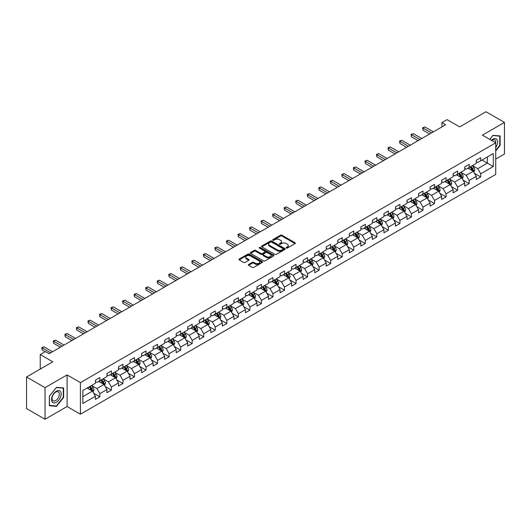 <?xml version="1.0" encoding="UTF-8"?>
<svg xmlns="http://www.w3.org/2000/svg" width="531" height="531" viewBox="0 0 531 531"><rect width="100%" height="100%" fill="white"/><g stroke="black" fill="none" stroke-linecap="round" stroke-linejoin="round"><path stroke-width="0.8" d="M286.309 248.043A0.717 0.418 0 0 0 287.324 248.043L295.044 243.59A1.029 0.591 0 0 0 295.342 243.171A1.029 0.591 0 0 0 295.044 242.753L281.968 235.206A1.029 0.591 0 0 0 280.521 235.206L272.801 239.66A0.717 0.418 0 0 0 273.817 240.244L274.819 239.667A3.286 1.898 0 0 1 279.465 239.667L280.554 240.297A3.286 1.898 0 0 1 281.516 241.638A3.286 1.898 0 0 1 280.554 242.979L279.558 243.556A0.717 0.418 0 0 0 280.574 244.147L281.569 243.57A3.286 1.898 0 0 1 286.216 243.57L287.304 244.194A3.286 1.898 0 0 1 288.267 245.541A3.286 1.898 0 0 1 287.304 246.882L286.309 247.459A0.717 0.418 0 0 0 286.309 248.043L286.309 247.459M248.641 264.465A1.029 0.591 0 0 0 248.342 264.889A1.029 0.591 0 0 0 248.641 265.308L252.305 267.425A1.029 0.591 0 0 0 253.758 267.425L262.327 262.473A1.029 0.591 0 0 0 262.626 262.055A1.029 0.591 0 0 0 262.327 261.637L249.258 254.09A1.029 0.591 0 0 0 247.804 254.09L239.235 259.035A1.029 0.591 0 0 0 238.937 259.46A1.029 0.591 0 0 0 239.235 259.878L243.663 262.433A1.029 0.591 0 0 0 245.116 262.433L248.787 260.316A1.029 0.591 0 0 0 249.085 259.898A1.029 0.591 0 0 0 248.787 259.48L246.59 258.212A2.748 1.586 0 0 1 245.787 257.09A2.748 1.586 0 0 1 247.479 255.623A2.748 1.586 0 0 1 250.473 255.969L259.075 260.933A2.748 1.586 0 0 1 259.885 262.055A2.748 1.586 0 0 1 258.185 263.522A2.748 1.586 0 0 1 255.192 263.177L253.758 262.347A1.029 0.591 0 0 0 252.305 262.347L248.641 264.465L248.641 265.308L252.305 263.203L252.305 262.347M495.722 159.068L504.45 154.023L504.45 122.415L485.958 111.742L459.693 126.902L447.115 119.641L441.938 122.634L445.635 124.765L49.111 353.699L45.414 351.562L40.237 354.555L40.237 369.072M45.042 387.65L45.042 419.258L67.092 406.534L67.092 374.926L45.042 387.65L26.55 376.977L52.815 361.81L40.237 354.555M67.092 374.926L80.407 382.612L495.722 142.832L495.722 174.44L80.407 414.22L80.407 382.612M504.45 122.415L482.407 135.146L495.722 142.832M274.892 254.382A1.029 0.591 0 0 0 276.339 254.382L284.908 249.437A1.029 0.591 0 0 0 285.213 249.019A1.029 0.591 0 0 0 284.908 248.601L271.839 241.054A1.029 0.591 0 0 0 270.385 241.054L261.816 245.999A1.029 0.591 0 0 0 261.517 246.417A1.029 0.591 0 0 0 261.816 246.835L274.892 254.382M259.599 248.196A0.717 0.418 0 0 1 260.329 248.302L260.329 247.446L273.618 255.119A1.029 0.591 0 0 1 273.923 255.537A1.029 0.591 0 0 1 273.618 255.955L265.049 260.9A1.029 0.591 0 0 1 263.602 260.9L250.526 253.36L254.196 251.256L254.196 250.4L250.526 252.517A1.029 0.591 0 0 0 250.227 252.935A1.029 0.591 0 0 0 250.526 253.36L250.526 252.517M254.196 251.256A1.029 0.591 0 0 1 255.65 251.256L255.65 250.4A1.029 0.591 0 0 0 254.196 250.4M255.65 250.4L260.947 253.46A1.029 0.591 0 0 0 262.4 253.46L264.83 252.059A1.029 0.591 0 0 0 265.135 251.641A1.029 0.591 0 0 0 264.83 251.216L259.314 248.03A0.717 0.418 0 0 1 260.329 247.446M45.042 419.258L26.55 408.585L26.55 376.977M93.688 393.225L99.861 396.796L99.861 393.677L106.963 389.575L106.963 392.694L111.404 390.132L111.404 387.013L118.506 382.911L118.506 386.03L122.946 383.468L122.946 380.349L130.049 376.247L130.049 379.366L134.482 376.804L134.482 373.685L141.585 369.589L141.585 372.702L146.025 370.14L146.025 367.027L153.127 362.925L153.127 366.045L157.568 363.476L157.568 360.363L164.67 356.261L164.67 359.381L169.104 356.819L169.104 353.699L176.206 349.597L176.206 352.717L180.646 350.155L180.646 347.035L187.748 342.933L187.748 346.053L192.189 343.491L192.189 340.371L199.291 336.269L199.291 339.389L203.725 336.827L203.725 333.707L210.827 329.612L210.827 332.725L215.267 330.163L215.267 327.05L222.37 322.948L222.37 326.067L226.81 323.498L226.81 320.385L233.912 316.284L233.912 319.403L238.353 316.841L238.353 313.721L245.455 309.619L245.455 312.739L249.889 310.177L249.889 307.057L256.991 302.955L256.991 306.075L261.431 303.513L261.431 300.393L268.533 296.298L268.533 299.411L272.974 296.849L272.974 293.729L280.076 289.634L280.076 292.747L284.51 290.185L284.51 287.072L291.612 282.97L291.612 286.09L296.052 283.527L296.052 280.408L303.155 276.306L303.155 279.425L307.595 276.863L307.595 273.744L314.697 269.642L314.697 272.761L319.131 270.199L319.131 267.08L326.233 262.978L326.233 266.097L330.674 263.535L330.674 260.416L337.776 256.32L337.776 259.433L342.216 256.871L342.216 253.752L349.318 249.656L349.318 252.769L353.759 250.207L353.759 247.094L360.861 242.992L360.861 246.112L365.295 243.55L365.295 240.43L372.397 236.328L372.397 239.448L376.837 236.886L376.837 233.766L383.94 229.664L383.94 232.784L388.38 230.222L388.38 227.102L395.482 223L395.482 226.12L399.916 223.558L399.916 220.438L407.018 216.343L407.018 219.456L411.459 216.894L411.459 213.774L418.561 209.679L418.561 212.792L423.001 210.23L423.001 207.117L430.103 203.015L430.103 206.134L434.537 203.572L434.537 200.452L441.639 196.351L441.639 199.47L446.08 196.908L446.08 193.788L453.182 189.686L453.182 192.806L457.622 190.244L457.622 187.124L464.725 183.022L464.725 186.142L469.165 183.58L469.165 180.46L476.267 176.365L476.267 179.478L480.701 176.916L480.701 173.796L493.279 166.542L493.279 153.552L487.358 156.97L487.358 163.123L493.279 166.542M99.861 396.796L95.421 399.358L95.421 396.239L82.849 403.5L82.849 390.517L95.421 383.256L95.421 380.136L99.861 377.574L99.861 380.694L106.963 376.592L106.963 373.472L111.404 370.91L111.404 374.03L118.506 369.928L118.506 366.808L122.946 364.246L122.946 367.366L130.049 363.264L130.049 360.144L134.482 357.582L134.482 360.702L141.585 356.6L141.585 353.487L146.025 350.925L146.025 354.038L153.127 349.942L153.127 346.823L157.568 344.261L157.568 347.38L164.67 343.278L164.67 340.159L169.104 337.597L169.104 340.716L176.206 336.614L176.206 333.495L180.646 330.932L180.646 334.052L187.748 329.95L187.748 326.83L192.189 324.268L192.189 327.388L199.291 323.286L199.291 320.173L203.725 317.604L203.725 320.724L210.827 316.622L210.827 313.509L215.267 310.947L215.267 314.06L222.37 309.965L222.37 306.845L226.81 304.283L226.81 307.403L233.912 303.301L233.912 300.181L238.353 297.619L238.353 300.738L245.455 296.637L245.455 293.517L249.889 290.955L249.889 294.074L256.991 289.972L256.991 286.853L261.431 284.291L261.431 287.41L268.533 283.308L268.533 280.195L272.974 277.627L272.974 280.746L280.076 276.644L280.076 273.531L284.51 270.969L284.51 274.082L291.612 269.987L291.612 266.867L296.052 264.305L296.052 267.425L303.155 263.323L303.155 260.203L307.595 257.641L307.595 260.761L314.697 256.659L314.697 253.539L319.131 250.977L319.131 254.097L326.233 249.995L326.233 246.875L330.674 244.313L330.674 247.433L337.776 243.331L337.776 240.218L342.216 237.649L342.216 240.769L349.318 236.667L349.318 233.554L353.759 230.992L353.759 234.105L360.861 230.009L360.861 226.89L365.295 224.328L365.295 227.447L372.397 223.345L372.397 220.226L376.837 217.664L376.837 220.783L383.94 216.681L383.94 213.562L388.38 210.999L388.38 214.119L395.482 210.017L395.482 206.898L399.916 204.335L399.916 207.455L407.018 203.353L407.018 200.24L411.459 197.678L411.459 200.791L418.561 196.696L418.561 193.576L423.001 191.014L423.001 194.127L430.103 190.032L430.103 186.912L434.537 184.35L434.537 187.47L441.639 183.368L441.639 180.248L446.08 177.686L446.08 180.805L453.182 176.704L453.182 173.584L457.622 171.022L457.622 174.141L464.725 170.039L464.725 166.92L469.165 164.358L469.165 167.477L476.267 163.375L476.267 160.262L480.701 157.7L480.701 160.813L493.279 153.552M98.68 381.377L104.003 384.451L96.901 388.553L91.578 385.473M95.421 381.543L96.901 382.4L99.861 380.694M96.901 388.553L99.861 393.677M104.003 384.451L106.963 389.575M110.222 374.713L115.546 377.787L108.443 381.889L103.12 378.815M106.963 374.886L108.443 375.736L111.404 374.03M108.443 381.889L111.404 387.013M115.546 377.787L118.506 382.911M121.758 368.049L127.088 371.123L119.986 375.225L114.656 372.151M118.506 368.222L119.986 369.072L122.946 367.366M119.986 375.225L122.946 380.349M127.088 371.123L130.049 376.247M133.301 361.385L138.624 364.458L131.522 368.56L126.199 365.487M130.049 361.558L131.522 362.414L134.482 360.702M131.522 368.56L134.482 373.685M138.624 364.458L141.585 369.589M144.844 354.721L150.167 357.801L143.065 361.896L137.741 358.823M141.585 354.894L143.065 355.75L146.025 354.038M143.065 361.896L146.025 367.027M150.167 357.801L153.127 362.925M156.379 348.057L161.709 351.137L154.607 355.239L149.277 352.159M153.127 348.23L154.607 349.086L157.568 347.38M154.607 355.239L157.568 360.363M161.709 351.137L164.67 356.261M167.922 341.4L173.252 344.473L166.15 348.575L160.82 345.495M164.67 341.566L166.15 342.422L169.104 340.716M166.15 348.575L169.104 353.699M173.252 344.473L176.206 349.597M179.465 334.736L184.788 337.809L177.686 341.911L172.363 338.838M176.206 334.908L177.686 335.758L180.646 334.052M177.686 341.911L180.646 347.035M184.788 337.809L187.748 342.933M191.001 328.072L196.331 331.145L189.228 335.247L183.899 332.174M187.748 328.244L189.228 329.094L192.189 327.388M189.228 335.247L192.189 340.371M196.331 331.145L199.291 336.269M202.543 321.408L207.873 324.481L200.771 328.583L195.441 325.51M199.291 321.58L200.771 322.436L203.725 320.724M200.771 328.583L203.725 333.707M207.873 324.481L210.827 329.612M214.086 314.744L219.409 317.823L212.307 321.919L206.984 318.846M210.827 314.916L212.307 315.772L215.267 314.06M212.307 321.919L215.267 327.05M219.409 317.823L222.37 322.948M225.629 308.08L230.952 311.159L223.85 315.261L218.526 312.182M222.37 308.252L223.85 309.108L226.81 307.403M223.85 315.261L226.81 320.385M230.952 311.159L233.912 316.284M237.165 301.422L242.494 304.495L235.392 308.597L230.062 305.517M233.912 301.588L235.392 302.444L238.353 300.738M235.392 308.597L238.353 313.721M242.494 304.495L245.455 309.619M248.707 294.758L254.03 297.831L246.928 301.933L241.605 298.86M245.455 294.931L246.928 295.78L249.889 294.074M246.928 301.933L249.889 307.057M254.03 297.831L256.991 302.955M260.25 288.094L265.573 291.167L258.471 295.269L253.148 292.196M256.991 288.267L258.471 289.116L261.431 287.41M258.471 295.269L261.431 300.393M265.573 291.167L268.533 296.298M271.786 281.43L277.116 284.503L270.013 288.605L264.684 285.532M268.533 281.603L270.013 282.459L272.974 280.746M270.013 288.605L272.974 293.729M277.116 284.503L280.076 289.634M283.328 274.766L288.658 277.846L281.556 281.941L276.226 278.868M280.076 274.939L281.556 275.795L284.51 274.082M281.556 281.941L284.51 287.072M288.658 277.846L291.612 282.97M294.871 268.109L300.194 271.182L293.092 275.284L287.769 272.204M291.612 268.274L293.092 269.131L296.052 267.425M293.092 275.284L296.052 280.408M300.194 271.182L303.155 276.306M306.407 261.444L311.737 264.518L304.635 268.62L299.305 265.54M303.155 261.61L304.635 262.467L307.595 260.761M304.635 268.62L307.595 273.744M311.737 264.518L314.697 269.642M317.95 254.78L323.279 257.854L316.177 261.956L310.847 258.882M314.697 254.953L316.177 255.803L319.131 254.097M316.177 261.956L319.131 267.08M323.279 257.854L326.233 262.978M329.492 248.116L334.815 251.19L327.713 255.292L322.39 252.218M326.233 248.289L327.713 249.139L330.674 247.433M327.713 255.292L330.674 260.416M334.815 251.19L337.776 256.32M341.035 241.452L346.358 244.532L339.256 248.627L333.933 245.554M337.776 241.625L339.256 242.481L342.216 240.769M339.256 248.627L342.216 253.752M346.358 244.532L349.318 249.656M352.571 234.788L357.901 237.868L350.799 241.963L345.469 238.89M349.318 234.961L350.799 235.817L353.759 234.105M350.799 241.963L353.759 247.094M357.901 237.868L360.861 242.992M364.113 228.131L369.437 231.204L362.334 235.306L357.011 232.226M360.861 228.297L362.334 229.153L365.295 227.447M362.334 235.306L365.295 240.43M369.437 231.204L372.397 236.328M375.656 221.467L380.979 224.54L373.877 228.642L368.554 225.562M372.397 221.633L373.877 222.489L376.837 220.783M373.877 228.642L376.837 233.766M380.979 224.54L383.94 229.664M387.192 214.803L392.522 217.876L385.42 221.978L380.09 218.905M383.94 214.975L385.42 215.825L388.38 214.119M385.42 221.978L388.38 227.102M392.522 217.876L395.482 223M398.735 208.139L404.064 211.212L396.962 215.314L391.632 212.241M395.482 208.311L396.962 209.161L399.916 207.455M396.962 215.314L399.916 220.438M404.064 211.212L407.018 216.343M410.277 201.475L415.6 204.554L408.498 208.65L403.175 205.577M407.018 201.647L408.498 202.503L411.459 200.791M408.498 208.65L411.459 213.774M415.6 204.554L418.561 209.679M421.813 194.811L427.143 197.89L420.041 201.986L414.711 198.913M418.561 194.983L420.041 195.839L423.001 194.127M420.041 201.986L423.001 207.117M427.143 197.89L430.103 203.015M433.356 188.153L438.686 191.226L431.584 195.328L426.254 192.249M430.103 188.319L431.584 189.175L434.537 187.47M431.584 195.328L434.537 200.452M438.686 191.226L441.639 196.351M444.898 181.489L450.222 184.562L443.119 188.664L437.796 185.584M441.639 181.655L443.119 182.511L446.08 180.805M443.119 188.664L446.08 193.788M450.222 184.562L453.182 189.686M456.441 174.825L461.764 177.898L454.662 182L449.339 178.927M453.182 174.998L454.662 175.847L457.622 174.141M454.662 182L457.622 187.124M461.764 177.898L464.725 183.022M467.977 168.161L473.307 171.234L466.205 175.336L460.875 172.263M464.725 168.334L466.205 169.19L469.165 167.477M466.205 175.336L469.165 180.46M473.307 171.234L476.267 176.365M482.035 160.043L487.358 163.123L477.741 168.672L472.417 165.599M476.267 161.67L477.741 162.526L480.701 160.813M477.741 168.672L480.701 173.796M67.092 406.534L80.407 414.22M441.938 122.634L441.938 126.902M82.849 396.664L92.467 391.115L87.137 388.035M92.467 391.115L95.421 396.239M474.528 173.352L480.701 176.916M462.986 180.016L469.165 183.58M451.443 186.68L457.622 190.244M439.907 193.337L446.08 196.908M428.364 200.001L434.537 203.572M416.822 206.665L423.001 210.23M405.279 213.329L411.459 216.894M393.743 219.993L399.916 223.558M382.201 226.657L388.38 230.222M370.658 233.315L376.837 236.886M359.122 239.979L365.295 243.55M347.579 246.643L353.759 250.207M336.037 253.307L342.216 256.871M324.501 259.971L330.674 263.535M312.958 266.635L319.131 270.199M301.416 273.292L307.595 276.863M289.873 279.956L296.052 283.527M278.337 286.621L284.51 290.185M266.794 293.285L272.974 296.849M255.252 299.949L261.431 303.513M243.716 306.613L249.889 310.177M232.173 313.27L238.353 316.841M220.63 319.934L226.81 323.498M209.095 326.598L215.267 330.163M197.552 333.262L203.725 336.827M186.009 339.926L192.189 343.491M174.467 346.584L180.646 350.155M162.931 353.248L169.104 356.819M151.388 359.912L157.568 363.476M139.845 366.576L146.025 370.14M128.31 373.24L134.482 376.804M116.767 379.904L122.946 383.468M105.224 386.561L111.404 390.132M495.722 150.957L500.122 145.481L500.122 135.963L492.98 135.325L489.728 139.374M49.37 405.717L56.512 406.354L63.647 397.473L63.647 387.955L56.512 387.318L49.37 396.199L49.37 405.717M499.751 145.268L500.122 145.481M63.282 397.261L63.647 397.473M55.755 405.916L56.512 406.354M286.594 248.143L287.304 247.731A3.286 1.898 0 0 0 288.267 246.391L288.267 245.541M281.516 241.638L281.516 242.494A3.286 1.898 0 0 1 280.554 243.835L279.844 244.247M295.044 242.753L295.044 243.59L281.968 236.056A1.029 0.591 0 0 0 280.521 236.056L273.087 240.344M284.895 249.444L271.839 241.904A1.029 0.591 0 0 0 270.385 241.904L261.836 246.849M283.096 249.311A0.717 0.418 0 0 0 283.096 248.727L271.62 242.103A0.717 0.418 0 0 0 270.604 242.103L269.556 242.707A3.286 1.898 0 0 0 268.593 244.048A3.286 1.898 0 0 0 269.556 245.395L277.394 249.922A3.286 1.898 0 0 0 282.041 249.922L283.096 249.311L283.096 250.167A0.717 0.418 0 0 0 283.308 249.875L283.308 249.019M268.593 244.048L268.593 244.904A3.286 1.898 0 0 0 269.556 246.245L269.556 245.395M283.096 250.167L282.041 250.771A3.286 1.898 0 0 1 277.394 250.771L269.556 246.245M255.65 251.256L260.947 254.316A1.029 0.591 0 0 0 262.4 254.316L264.83 252.909A1.029 0.591 0 0 0 265.135 252.49L265.135 251.641M260.329 248.302L273.604 255.962M266.449 256.639A2.748 1.586 0 0 0 269.443 256.984A2.748 1.586 0 0 0 271.135 255.517A2.748 1.586 0 0 0 270.332 254.395L267.299 252.643A1.029 0.591 0 0 0 265.852 252.643L263.416 254.05A1.029 0.591 0 0 0 263.117 254.468A1.029 0.591 0 0 0 263.416 254.887L266.449 256.639L266.449 257.495A2.748 1.586 0 0 0 269.443 257.834A2.748 1.586 0 0 0 271.135 256.373L271.135 255.517M263.117 254.468L263.117 255.325A1.029 0.591 0 0 0 263.416 255.743L263.416 254.887M266.449 257.495L263.416 255.743M259.885 262.055L259.885 262.911A2.748 1.586 0 0 1 258.185 264.378A2.748 1.586 0 0 1 255.192 264.033L253.758 263.203A1.029 0.591 0 0 0 252.305 263.203M245.787 257.09L245.787 257.94A2.748 1.586 0 0 0 246.59 259.062L246.59 258.212M248.787 259.48L248.787 260.316L246.59 259.062M262.327 261.637L262.327 262.473L249.258 254.946A1.029 0.591 0 0 0 247.804 254.946L239.249 259.885L239.235 259.035M473.891 172.25L474.767 170.033A2.774 1.6 -120 0 0 473.884 167.67L472.358 165.632M469.696 169.15L468.661 167.769M470.068 166.96L471.594 168.997A2.774 1.6 60 0 1 472.384 170.663L473.274 170.152A2.774 1.6 -120 0 0 472.477 168.48L470.951 166.442M470.26 166.847L471.953 169.104A1.414 0.816 60 0 1 472.205 169.535L473.274 170.152M431.511 132.923L423.021 128.024L424.873 126.955L433.356 131.854M429.659 133.991L423.021 130.161L423.021 128.024L422.616 127.792L424.873 126.955M423.021 130.161L422.616 127.792M495.722 147.532A6.803 3.929 120 0 0 497.003 145.129A6.803 3.929 120 0 0 496.578 139.109A6.803 3.929 120 0 0 491.367 140.317M499.293 135.89L499.751 136.148L499.751 145.375L495.722 150.392M489.741 139.381L492.834 135.531L499.751 136.148M495.722 143.197A5.151 2.974 120 0 0 494.733 139.905A5.151 2.974 120 0 0 491.66 140.489M56.366 402.306A6.803 3.929 120 0 0 61.171 393.975A6.803 3.929 120 0 0 56.366 391.201A6.803 3.929 120 0 0 51.553 399.524A6.803 3.929 120 0 0 56.366 402.306M55.689 400.566A5.151 2.974 120 0 0 59.054 396.026A5.151 2.974 120 0 0 58.264 391.905A5.151 2.974 120 0 0 55.689 392.157A5.151 2.974 120 0 0 52.323 396.697A5.151 2.974 120 0 0 53.113 400.819A5.151 2.974 120 0 0 55.689 400.566M49.449 396.133L56.366 387.53L63.282 388.148L63.282 397.367L56.366 405.976L49.449 405.359L49.429 396.126M62.824 387.882L63.282 388.148M462.348 178.914L463.231 176.697A2.774 1.6 -120 0 0 462.342 174.334L460.815 172.296M458.153 175.814L457.118 174.433M458.525 173.617L460.052 175.661A2.774 1.6 60 0 1 460.842 177.327L461.731 176.816A2.774 1.6 -120 0 0 460.941 175.144L459.415 173.106M458.718 173.511L460.41 175.768A1.414 0.816 60 0 1 460.669 176.199L461.731 176.816M450.806 185.578L451.689 183.361A2.774 1.6 -120 0 0 450.806 180.998L449.279 178.96M446.617 182.478L445.575 181.098M446.983 180.281L448.509 182.319A2.774 1.6 60 0 1 449.306 183.991L450.188 183.474A2.774 1.6 -120 0 0 449.399 181.808L447.872 179.77M447.175 180.168L448.868 182.432A1.414 0.816 60 0 1 449.126 182.863L450.188 183.474M419.968 139.587L411.479 134.688L413.33 133.62L421.813 138.518M418.116 140.655L411.479 136.825L411.479 134.688L411.074 134.456L413.33 133.62M411.479 136.825L411.074 134.456M408.425 146.251L399.943 141.352L401.788 140.284L410.277 145.182M406.573 147.319L399.943 143.489L399.943 141.352L399.531 141.12L401.788 140.284M399.943 143.489L399.531 141.12M439.27 192.235L440.146 190.018A2.774 1.6 -120 0 0 439.263 187.662L437.736 185.624M435.075 189.142L434.039 187.755M435.44 186.945L436.967 188.983A2.774 1.6 60 0 1 437.763 190.649L438.652 190.138A2.774 1.6 -120 0 0 437.856 188.472L436.329 186.434M435.639 186.832L437.332 189.096A1.414 0.816 60 0 1 437.584 189.527L438.652 190.138M427.727 198.899L428.61 196.682A2.774 1.6 -120 0 0 427.72 194.326L426.194 192.282M423.532 195.806L422.497 194.419M423.904 193.609L425.431 195.647A2.774 1.6 60 0 1 426.22 197.313L427.11 196.802A2.774 1.6 -120 0 0 426.32 195.136L424.787 193.098M424.096 193.496L425.789 195.76A1.414 0.816 60 0 1 426.048 196.185L427.11 196.802M416.185 205.563L417.067 203.346A2.774 1.6 -120 0 0 416.185 200.983L414.658 198.946M411.996 202.47L410.954 201.083M412.361 200.273L413.888 202.311A2.774 1.6 60 0 1 414.684 203.977L415.567 203.466A2.774 1.6 -120 0 0 414.777 201.8L413.251 199.762M412.554 200.16L414.246 202.424A1.414 0.816 60 0 1 414.505 202.849L415.567 203.466M396.883 152.915L388.4 148.016L390.252 146.948L398.735 151.846M395.037 153.983L388.4 150.154L388.4 148.016L387.995 147.777L390.252 146.948M388.4 150.154L387.995 147.777M385.347 159.579L376.857 154.68L378.709 153.612L387.192 158.51M383.495 160.647L376.857 156.811L376.857 154.68L376.452 154.441L378.709 153.612M376.857 156.811L376.452 154.441M373.804 166.236L365.321 161.338L367.167 160.276L375.656 165.174M371.952 167.305L365.321 163.475L365.321 161.338L364.91 161.105L367.167 160.276M365.321 163.475L364.91 161.105M362.261 172.9L353.779 168.002L355.631 166.933L364.113 171.832M360.416 173.969L353.779 170.139L353.779 168.002L353.374 167.769L355.631 166.933M353.779 170.139L353.374 167.769M350.725 179.564L342.236 174.666L344.088 173.597L352.571 178.496M348.874 180.633L342.236 176.803L342.236 174.666L341.831 174.433L344.088 173.597M342.236 176.803L341.831 174.433M339.183 186.228L330.7 181.33L332.545 180.261L341.035 185.16M337.331 187.297L330.7 183.467L330.7 181.33L330.289 181.098L332.545 180.261M330.7 183.467L330.289 181.098M327.64 192.892L319.158 187.994L321.003 186.925L329.492 191.824M325.795 193.961L319.158 190.125L319.158 187.994L318.753 187.755L321.003 186.925M319.158 190.125L318.753 187.755M316.104 199.556L307.615 194.658L309.467 193.589L317.95 198.488M314.252 200.625L307.615 196.789L307.615 194.658L307.21 194.419L309.467 193.589M307.615 196.789L307.21 194.419M304.562 206.214L296.072 201.315L297.924 200.253L306.407 205.152M302.71 207.282L296.072 203.453L296.072 201.315L295.667 201.083L297.924 200.253M296.072 203.453L295.667 201.083M293.019 212.878L284.536 207.979L286.382 206.911L294.871 211.809M291.167 213.947L284.536 210.117L284.536 207.979L284.125 207.747L286.382 206.911M284.536 210.117L284.125 207.747M281.476 219.542L272.994 214.643L274.846 213.575L283.328 218.473M279.631 220.611L272.994 216.781L272.994 214.643L272.589 214.411L274.846 213.575M272.994 216.781L272.589 214.411M269.94 226.206L261.451 221.308L263.303 220.239L271.786 225.137M268.089 227.275L261.451 223.445L261.451 221.308L261.046 221.069L263.303 220.239M261.451 223.445L261.046 221.069M258.398 232.87L249.915 227.972L251.76 226.903L260.25 231.801M256.546 233.939L249.915 230.102L249.915 227.972L249.504 227.733L251.76 226.903M249.915 230.102L249.504 227.733M246.855 239.534L238.373 234.636L240.224 233.567L248.707 238.465M245.01 240.596L238.373 236.766L238.373 234.636L237.968 234.397L240.224 233.567M238.373 236.766L237.968 234.397M235.319 246.192L226.83 241.293L228.682 240.231L237.165 245.13M233.467 247.26L226.83 243.43L226.83 241.293L226.425 241.061L228.682 240.231M226.83 243.43L226.425 241.061M223.777 252.856L215.294 247.957L217.139 246.888L225.629 251.787M221.925 253.924L215.294 250.094L215.294 247.957L214.882 247.725L217.139 246.888M215.294 250.094L214.882 247.725M212.234 259.52L203.751 254.621L205.597 253.552L214.086 258.451M210.389 260.588L203.751 256.758L203.751 254.621L203.346 254.389L205.597 253.552M203.751 256.758L203.346 254.389M200.698 266.184L192.209 261.285L194.061 260.217L202.543 265.115M198.846 267.252L192.209 263.422L192.209 261.285L191.804 261.046L194.061 260.217M192.209 263.422L191.804 261.046M189.155 272.848L180.666 267.949L182.518 266.881L191.001 271.779M187.304 273.916L180.666 270.08L180.666 267.949L180.261 267.71L182.518 266.881M180.666 270.08L180.261 267.71M404.649 212.227L405.525 210.01A2.774 1.6 -120 0 0 404.642 207.648L403.115 205.61M400.454 209.128L399.418 207.747M400.819 206.937L402.345 208.975A2.774 1.6 60 0 1 403.142 210.641L404.031 210.13A2.774 1.6 -120 0 0 403.235 208.457L401.708 206.42M401.011 206.825L402.71 209.081A1.414 0.816 60 0 1 402.963 209.513L404.031 210.13M393.106 218.891L393.982 216.675A2.774 1.6 -120 0 0 393.099 214.312L391.573 212.274M388.911 215.792L387.876 214.411M389.283 213.595L390.809 215.639A2.774 1.6 60 0 1 391.599 217.305L392.489 216.794A2.774 1.6 -120 0 0 391.692 215.121L390.166 213.084M389.475 213.489L391.168 215.745A1.414 0.816 60 0 1 391.427 216.177L392.489 216.794M381.563 225.556L382.446 223.339A2.774 1.6 -120 0 0 381.557 220.976L380.03 218.938M377.368 222.456L376.333 221.075M377.74 220.259L379.267 222.297A2.774 1.6 60 0 1 380.063 223.969L380.946 223.451A2.774 1.6 -120 0 0 380.156 221.785L378.63 219.748M377.933 220.146L379.625 222.409A1.414 0.816 60 0 1 379.884 222.841L380.946 223.451M370.021 232.213L370.903 229.996A2.774 1.6 -120 0 0 370.021 227.64L368.494 225.602M365.832 229.12L364.79 227.733M366.198 226.923L367.724 228.961A2.774 1.6 60 0 1 368.521 230.627L369.41 230.115A2.774 1.6 -120 0 0 368.614 228.449L367.087 226.412M366.39 226.81L368.089 229.073A1.414 0.816 60 0 1 368.341 229.505L369.41 230.115M358.485 238.877L359.361 236.66A2.774 1.6 -120 0 0 358.478 234.304L356.951 232.259M354.29 235.784L353.254 234.397M354.662 233.587L356.188 235.625A2.774 1.6 60 0 1 356.978 237.291L357.867 236.78A2.774 1.6 -120 0 0 357.071 235.114L355.544 233.076M354.854 233.474L356.547 235.737A1.414 0.816 60 0 1 356.805 236.162L357.867 236.78M346.942 245.541L347.825 243.324A2.774 1.6 -120 0 0 346.935 240.961L345.409 238.923M342.747 242.448L341.712 241.061M343.119 240.251L344.646 242.289A2.774 1.6 60 0 1 345.435 243.955L346.325 243.444A2.774 1.6 -120 0 0 345.535 241.778L344.008 239.74M343.311 240.138L345.004 242.401A1.414 0.816 60 0 1 345.263 242.826L346.325 243.444M335.4 252.205L336.282 249.988A2.774 1.6 -120 0 0 335.4 247.625L333.873 245.587M331.211 249.105L330.169 247.725M331.576 246.915L333.103 248.953A2.774 1.6 60 0 1 333.899 250.619L334.782 250.108A2.774 1.6 -120 0 0 333.992 248.435L332.466 246.397M331.769 246.802L333.461 249.059A1.414 0.816 60 0 1 333.72 249.49L334.782 250.108M323.864 258.869L324.74 256.652A2.774 1.6 -120 0 0 323.857 254.289L322.33 252.252M319.669 255.769L318.633 254.389M320.034 253.572L321.56 255.61A2.774 1.6 60 0 1 322.357 257.283L323.246 256.772A2.774 1.6 -120 0 0 322.45 255.099L320.923 253.061M320.233 253.466L321.925 255.723A1.414 0.816 60 0 1 322.178 256.154L323.246 256.772M312.321 265.533L313.204 263.316A2.774 1.6 -120 0 0 312.314 260.953L310.788 258.916M308.126 262.433L307.091 261.053M308.498 260.236L310.024 262.274A2.774 1.6 60 0 1 310.814 263.947L311.704 263.429A2.774 1.6 -120 0 0 310.914 261.763L309.381 259.725M308.69 260.124L310.383 262.387A1.414 0.816 60 0 1 310.642 262.818L311.704 263.429M300.778 272.191L301.661 269.974A2.774 1.6 -120 0 0 300.778 267.617L299.252 265.58M296.59 269.098L295.548 267.71M296.955 266.901L298.482 268.938A2.774 1.6 60 0 1 299.278 270.604L300.161 270.093A2.774 1.6 -120 0 0 299.371 268.427L297.845 266.389M297.148 266.788L298.84 269.051A1.414 0.816 60 0 1 299.099 269.482L300.161 270.093M289.242 278.855L290.118 276.638A2.774 1.6 -120 0 0 289.236 274.281L287.709 272.237M285.047 275.762L284.012 274.374M285.412 273.565L286.939 275.602A2.774 1.6 60 0 1 287.736 277.268L288.625 276.757A2.774 1.6 -120 0 0 287.829 275.091L286.302 273.053M285.605 273.452L287.304 275.715A1.414 0.816 60 0 1 287.556 276.14L288.625 276.757M277.7 285.519L278.576 283.302A2.774 1.6 -120 0 0 277.693 280.939L276.166 278.901M273.505 282.426L272.469 281.038M273.877 280.229L275.403 282.266A2.774 1.6 60 0 1 276.193 283.932L277.082 283.421A2.774 1.6 -120 0 0 276.286 281.755L274.759 279.718M274.069 280.116L275.762 282.379A1.414 0.816 60 0 1 276.02 282.804L277.082 283.421M266.157 292.183L267.04 289.966A2.774 1.6 -120 0 0 266.15 287.603L264.624 285.565M261.962 289.083L260.927 287.702M262.334 286.893L263.861 288.93A2.774 1.6 60 0 1 264.657 290.596L265.54 290.085A2.774 1.6 -120 0 0 264.75 288.413L263.223 286.375M262.526 286.78L264.219 289.037A1.414 0.816 60 0 1 264.478 289.468L265.54 290.085M254.614 298.847L255.497 296.63A2.774 1.6 -120 0 0 254.614 294.267L253.088 292.229M250.426 295.747L249.384 294.366M250.791 293.55L252.318 295.588A2.774 1.6 60 0 1 253.114 297.26L254.004 296.743A2.774 1.6 -120 0 0 253.207 295.077L251.681 293.039M250.984 293.444L252.683 295.701A1.414 0.816 60 0 1 252.935 296.132L254.004 296.743M243.079 305.504L243.955 303.287A2.774 1.6 -120 0 0 243.072 300.931L241.545 298.893M238.884 302.411L237.848 301.024M239.255 300.214L240.782 302.252A2.774 1.6 60 0 1 241.572 303.924L242.461 303.407A2.774 1.6 -120 0 0 241.665 301.741L240.138 299.703M239.448 300.101L241.14 302.365A1.414 0.816 60 0 1 241.399 302.796L242.461 303.407M231.536 312.168L232.419 309.951A2.774 1.6 -120 0 0 231.529 307.595L230.003 305.557M227.341 309.075L226.306 307.688M227.713 306.878L229.239 308.916A2.774 1.6 60 0 1 230.029 310.582L230.919 310.071A2.774 1.6 -120 0 0 230.129 308.405L228.602 306.367M227.905 306.765L229.598 309.029A1.414 0.816 60 0 1 229.857 309.46L230.919 310.071M219.993 318.832L220.876 316.615A2.774 1.6 -120 0 0 219.993 314.252L218.467 312.215M215.805 315.739L214.763 314.352M216.17 313.542L217.697 315.58A2.774 1.6 60 0 1 218.493 317.246L219.376 316.735A2.774 1.6 -120 0 0 218.586 315.069L217.06 313.031M216.363 313.429L218.055 315.693A1.414 0.816 60 0 1 218.314 316.118L219.376 316.735M208.457 325.496L209.333 323.279A2.774 1.6 -120 0 0 208.451 320.916L206.924 318.879M204.262 322.403L203.227 321.016M204.627 320.206L206.154 322.244A2.774 1.6 60 0 1 206.951 323.91L207.84 323.399A2.774 1.6 -120 0 0 207.044 321.733L205.517 319.689M204.827 320.093L206.519 322.357A1.414 0.816 60 0 1 206.771 322.782L207.84 323.399M196.915 332.16L197.797 329.943A2.774 1.6 -120 0 0 196.908 327.581L195.381 325.543M192.72 329.061L191.684 327.68M193.092 326.87L194.618 328.908A2.774 1.6 60 0 1 195.408 330.574L196.297 330.063A2.774 1.6 -120 0 0 195.508 328.39L193.974 326.353M193.284 326.757L194.977 329.014A1.414 0.816 60 0 1 195.235 329.446L196.297 330.063M185.372 338.824L186.255 336.608A2.774 1.6 -120 0 0 185.372 334.245L183.845 332.207M181.184 335.725L180.142 334.344M181.549 333.528L183.076 335.565A2.774 1.6 60 0 1 183.872 337.238L184.755 336.72A2.774 1.6 -120 0 0 183.965 335.054L182.438 333.017M181.741 333.422L183.434 335.678A1.414 0.816 60 0 1 183.693 336.11L184.755 336.72M173.836 345.482L174.712 343.265A2.774 1.6 -120 0 0 173.829 340.909L172.303 338.871M169.641 342.389L168.606 341.002M170.006 340.192L171.533 342.229A2.774 1.6 60 0 1 172.329 343.896L173.219 343.384A2.774 1.6 -120 0 0 172.422 341.718L170.896 339.681M170.199 340.079L171.898 342.342A1.414 0.816 60 0 1 172.15 342.774L173.219 343.384M162.294 352.146L163.17 349.929A2.774 1.6 -120 0 0 162.287 347.573L160.76 345.535M158.099 349.053L157.063 347.666M158.47 346.856L159.997 348.894A2.774 1.6 60 0 1 160.787 350.56L161.676 350.048A2.774 1.6 -120 0 0 160.88 348.382L159.353 346.345M158.663 346.743L160.355 349.006A1.414 0.816 60 0 1 160.614 349.438L161.676 350.048M150.751 358.81L151.634 356.593A2.774 1.6 -120 0 0 150.744 354.23L149.218 352.192M146.556 355.717L145.521 354.33M146.928 353.52L148.454 355.558A2.774 1.6 60 0 1 149.251 357.224L150.134 356.713A2.774 1.6 -120 0 0 149.344 355.047L147.817 353.009M147.12 353.407L148.813 355.67A1.414 0.816 60 0 1 149.072 356.095L150.134 356.713M139.215 365.474L140.091 363.257A2.774 1.6 -120 0 0 139.208 360.894L137.682 358.856M135.02 362.381L133.978 360.994M135.385 360.184L136.912 362.222A2.774 1.6 60 0 1 137.708 363.888L138.598 363.377A2.774 1.6 -120 0 0 137.801 361.711L136.275 359.666M135.578 360.071L137.277 362.334A1.414 0.816 60 0 1 137.529 362.759L138.598 363.377M127.672 372.138L128.548 369.921A2.774 1.6 -120 0 0 127.666 367.558L126.139 365.52M123.477 369.038L122.442 367.658M123.849 366.848L125.376 368.886A2.774 1.6 60 0 1 126.166 370.552L127.055 370.041A2.774 1.6 -120 0 0 126.259 368.368L124.732 366.33M124.042 366.735L125.734 368.992A1.414 0.816 60 0 1 125.993 369.423L127.055 370.041M177.613 279.512L169.13 274.613L170.975 273.545L179.465 278.443M175.761 280.574L169.13 276.744L169.13 274.613L168.719 274.374L170.975 273.545M169.13 276.744L168.719 274.374M166.07 286.169L157.588 281.271L159.439 280.202L167.922 285.107M164.225 287.238L157.588 283.408L157.588 281.271L157.183 281.038L159.439 280.202M157.588 283.408L157.183 281.038M154.534 292.833L146.045 287.935L147.897 286.866L156.379 291.765M152.682 293.902L146.045 290.072L146.045 287.935L145.64 287.702L147.897 286.866M146.045 290.072L145.64 287.702M142.992 299.497L134.509 294.599L136.354 293.53L144.844 298.429M141.14 300.566L134.509 296.736L134.509 294.599L134.097 294.366L136.354 293.53M134.509 296.736L134.097 294.366M131.449 306.161L122.966 301.263L124.818 300.194L133.301 305.093M129.604 307.23L122.966 303.4L122.966 301.263L122.561 301.024L124.818 300.194M122.966 303.4L122.561 301.024M119.913 312.825L111.424 307.927L113.276 306.858L121.758 311.757M118.061 313.894L111.424 310.058L111.424 307.927L111.019 307.688L113.276 306.858M111.424 310.058L111.019 307.688M108.37 319.489L99.888 314.584L101.733 313.522L110.222 318.421M106.519 320.551L99.888 316.722L99.888 314.584L99.476 314.352L101.733 313.522M99.888 316.722L99.476 314.352M96.828 326.147L88.345 321.248L90.19 320.18L98.68 325.085M94.983 327.215L88.345 323.386L88.345 321.248L87.94 321.016L90.19 320.18M88.345 323.386L87.94 321.016M85.292 332.811L76.803 327.912L78.654 326.844L87.137 331.742M83.44 333.88L76.803 330.05L76.803 327.912L76.398 327.68L78.654 326.844M76.803 330.05L76.398 327.68M116.13 378.802L117.012 376.585A2.774 1.6 -120 0 0 116.123 374.222L114.596 372.185M111.935 375.702L110.899 374.322M112.306 373.505L113.833 375.543A2.774 1.6 60 0 1 114.623 377.216L115.512 376.698A2.774 1.6 -120 0 0 114.723 375.032L113.196 372.994M112.499 373.399L114.192 375.656A1.414 0.816 60 0 1 114.45 376.087L115.512 376.698M73.749 339.475L65.26 334.576L67.112 333.508L75.594 338.406M71.897 340.544L65.26 336.714L65.26 334.576L64.855 334.344L67.112 333.508M65.26 336.714L64.855 334.344M104.587 385.46L105.47 383.243A2.774 1.6 -120 0 0 104.587 380.886L103.06 378.849M100.399 382.366L99.357 380.979M100.764 380.169L102.291 382.207A2.774 1.6 60 0 1 103.087 383.873L103.97 383.362A2.774 1.6 -120 0 0 103.18 381.696L101.653 379.658M100.956 380.057L102.649 382.32A1.414 0.816 60 0 1 102.908 382.751L103.97 383.362M62.207 346.139L53.724 341.241L55.569 340.172L64.059 345.07M60.355 347.208L53.724 343.378L53.724 341.241L53.312 341.002L55.569 340.172M53.724 343.378L53.312 341.002M93.051 392.124L93.927 389.907A2.774 1.6 -120 0 0 93.044 387.55L91.518 385.513M88.856 389.031L87.821 387.643M89.221 386.833L90.748 388.871A2.774 1.6 60 0 1 91.544 390.537L92.434 390.026A2.774 1.6 -120 0 0 91.637 388.36L90.111 386.322M89.42 386.721L91.113 388.984A1.414 0.816 60 0 1 91.365 389.409L92.434 390.026M50.664 352.803L42.181 347.905L44.033 346.836L52.516 351.734M45.122 351.734L42.181 350.035L42.181 347.905L41.776 347.666L44.033 346.836M42.181 350.035L41.776 347.666M287.304 247.731L287.304 246.882M279.558 244.147L279.558 243.556M280.554 243.835L280.554 242.979M272.801 240.244L272.801 239.66M280.521 236.056L280.521 235.206M281.968 236.056L281.968 235.206M261.816 246.835L261.816 245.999M270.385 241.904L270.385 241.054M271.839 241.904L271.839 241.054M284.908 249.437L284.908 248.601M277.394 250.771L277.394 249.922M282.041 250.771L282.041 249.922M260.947 254.316L260.947 253.46M262.4 254.316L262.4 253.46M264.83 252.909L264.83 252.059M273.618 255.955L273.618 255.119M253.758 263.203L253.758 262.347M255.192 264.033L255.192 263.177M247.804 254.946L247.804 254.09M249.258 254.946L249.258 254.09M473.035 171.082L474.754 170.086M472.477 168.48L473.884 167.67M470.506 169.621L471.594 168.997M461.492 177.739L463.211 176.75M460.941 175.144L462.342 174.334M458.97 176.285L460.052 175.661M449.949 184.403L451.669 183.414M449.399 181.808L450.806 180.998M447.427 182.949L448.509 182.319M438.407 191.067L440.133 190.071M437.856 188.472L439.263 187.662M435.885 189.613L436.967 188.983M426.871 197.731L428.59 196.735M426.32 195.136L427.72 194.326M424.342 196.271L425.431 195.647M415.328 204.395L417.047 203.4M414.777 201.8L416.185 200.983M412.806 202.935L413.888 202.311M403.786 211.059L405.505 210.064M403.235 208.457L404.642 207.648M401.263 209.599L402.345 208.975M392.25 217.717L393.969 216.728M391.692 215.121L393.099 214.312M389.721 216.263L390.809 215.639M380.707 224.381L382.426 223.392M380.156 221.785L381.557 220.976M378.185 222.927L379.267 222.297M369.164 231.045L370.884 230.049M368.614 228.449L370.021 227.64M366.642 229.584L367.724 228.961M357.628 237.709L359.348 236.713M357.071 235.114L358.478 234.304M355.1 236.249L356.188 235.625M346.086 244.373L347.805 243.377M345.535 241.778L346.935 240.961M343.564 242.913L344.646 242.289M334.543 251.037L336.262 250.041M333.992 248.435L335.4 247.625M332.021 249.577L333.103 248.953M323.001 257.694L324.726 256.705M322.45 255.099L323.857 254.289M320.478 256.241L321.56 255.61M311.465 264.358L313.184 263.369M310.914 261.763L312.314 260.953M308.936 262.905L310.024 262.274M299.922 271.022L301.641 270.027M299.371 268.427L300.778 267.617M297.4 269.562L298.482 268.938M288.379 277.686L290.099 276.691M287.829 275.091L289.236 274.281M285.857 276.226L286.939 275.602M276.843 284.35L278.563 283.355M276.286 281.755L277.693 280.939M274.315 282.89L275.403 282.266M265.301 291.015L267.02 290.019M264.75 288.413L266.15 287.603M262.779 289.554L263.861 288.93M253.758 297.672L255.477 296.683M253.207 295.077L254.614 294.267M251.236 296.218L252.318 295.588M242.222 304.336L243.941 303.347M241.665 301.741L243.072 300.931M239.693 302.882L240.782 302.252M230.68 311L232.399 310.004M230.129 308.405L231.529 307.595M228.157 309.54L229.239 308.916M219.137 317.664L220.856 316.668M218.586 315.069L219.993 314.252M216.615 316.204L217.697 315.58M207.594 324.328L209.32 323.333M207.044 321.733L208.451 320.916M205.072 322.868L206.154 322.244M196.058 330.986L197.778 329.997M195.508 328.39L196.908 327.581M193.53 329.532L194.618 328.908M184.516 337.65L186.235 336.661M183.965 335.054L185.372 334.245M181.994 336.196L183.076 335.565M172.973 344.314L174.692 343.325M172.422 341.718L173.829 340.909M170.451 342.86L171.533 342.229M161.437 350.978L163.156 349.982M160.88 348.382L162.287 347.573M158.908 349.517L159.997 348.894M149.895 357.642L151.614 356.646M149.344 355.047L150.744 354.23M147.372 356.182L148.454 355.558M138.352 364.306L140.071 363.31M137.801 361.711L139.208 360.894M135.83 362.846L136.912 362.222M126.816 370.963L128.535 369.974M126.259 368.368L127.666 367.558M124.287 369.51L125.376 368.886M115.273 377.627L116.993 376.638M114.723 375.032L116.123 374.222M112.751 376.174L113.833 375.543M103.731 384.291L105.45 383.302M103.18 381.696L104.587 380.886M101.209 382.838L102.291 382.207M92.188 390.955L93.914 389.96M91.637 388.36L93.044 387.55M89.666 389.495L90.748 388.871"/></g></svg>
